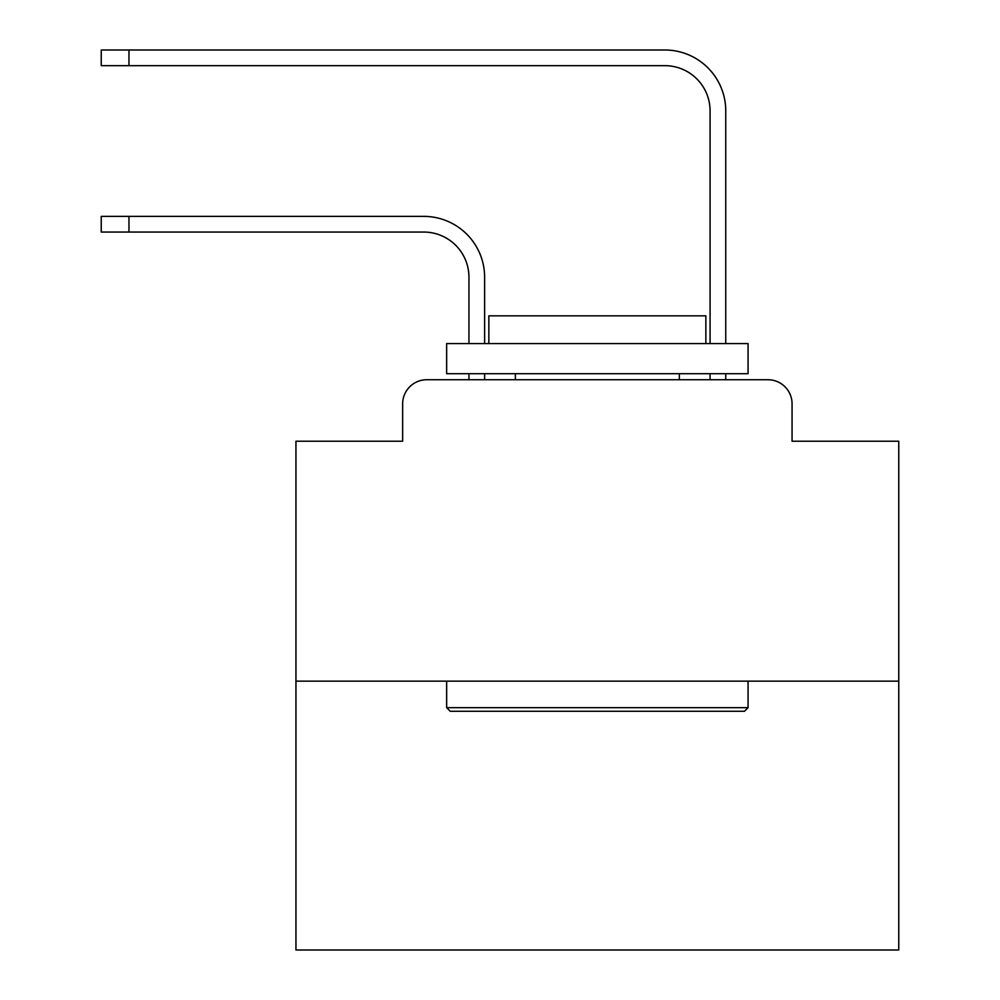 <?xml version="1.0" encoding="UTF-8"?>
<svg xmlns="http://www.w3.org/2000/svg" width="1000" height="1000" viewBox="0 0 1000 1000"><rect width="100%" height="100%" fill="white"/><g stroke="black" fill="none" stroke-linecap="round" stroke-linejoin="round"><path stroke-width="1.5" d="M402.65 403.85L402.65 441.225L402.65 403.85A24.112 24.112 0 0 1 426.763 379.738L468.95 379.738L468.95 373.713M898.763 681.15L295.95 681.15L295.95 950L898.763 950L898.763 441.225L792.062 441.225L792.062 403.85A24.112 24.112 0 0 0 767.95 379.738L426.763 379.738M295.95 681.15L295.95 441.225L402.65 441.225M484.625 379.738L484.625 373.713L484.625 379.738L484.625 373.713L484.625 379.738L484.625 373.713L484.625 379.738L484.625 373.713L484.625 379.738L484.625 373.713L484.625 379.738L484.625 373.713L484.625 379.738L484.625 373.713L484.625 379.738L484.625 373.713L484.625 379.738L484.625 373.713L484.625 379.738L484.625 373.713L484.625 379.738L484.625 373.713L484.625 379.738L484.625 373.713L484.625 379.738L484.625 373.713L484.625 379.738L484.625 373.713L484.625 379.738L484.625 373.713L484.625 379.738L484.625 373.713L484.625 379.738L484.625 373.713L484.625 379.738L484.625 373.713L484.625 379.738L503.312 379.738M691.388 379.738L710.075 379.738L710.075 373.713M725.75 379.738L725.75 373.713L725.75 379.738L725.75 373.713L725.75 379.738L725.75 373.713L725.75 379.738L725.75 373.713L725.75 379.738L725.75 373.713L725.75 379.738L725.75 373.713L725.75 379.738L725.75 373.713L725.75 379.738L725.75 373.713L725.75 379.738L725.75 373.713L725.75 379.738L725.75 373.713L725.75 379.738L725.75 373.713L725.75 379.738L725.75 373.713L725.75 379.738L725.75 373.713L725.75 379.738L725.75 373.713L725.75 379.738L725.75 373.713L725.75 379.738L725.75 373.713L725.75 379.738L725.75 373.713L725.75 379.738L725.75 373.713L725.75 379.738L767.95 379.738M792.062 441.225L792.062 403.85M484.625 277.262L484.625 343.575L484.625 277.262A60.888 60.888 0 0 0 423.75 216.375L128.963 216.375L128.963 232.05L101.237 232.05L101.237 216.375L128.963 216.375M128.963 232.05L423.75 232.05A45.213 45.213 0 0 1 468.95 277.262L468.95 343.575M725.75 110.887L725.75 343.575L725.75 110.887A60.888 60.888 0 0 0 664.875 50L128.963 50L128.963 65.675L101.237 65.675L101.237 50L128.963 50M128.963 65.675L664.875 65.675A45.213 45.213 0 0 1 710.075 110.887L710.075 343.575M423.75 232.05A45.213 45.213 0 0 1 468.95 277.262A45.213 45.213 0 0 0 423.75 232.05A45.213 45.213 0 0 1 468.95 277.262A45.213 45.213 0 0 0 423.75 232.05A45.213 45.213 0 0 1 468.95 277.262A45.213 45.213 0 0 0 423.75 232.05A45.213 45.213 0 0 1 468.95 277.262A45.213 45.213 0 0 0 423.75 232.05A45.213 45.213 0 0 1 468.95 277.262A45.213 45.213 0 0 0 423.75 232.05A45.213 45.213 0 0 1 468.95 277.262A45.213 45.213 0 0 0 423.75 232.05A45.213 45.213 0 0 1 468.95 277.262A45.213 45.213 0 0 0 423.75 232.05A45.213 45.213 0 0 1 468.95 277.262A45.213 45.213 0 0 0 423.75 232.05A45.213 45.213 0 0 1 468.95 277.262A45.213 45.213 0 0 0 423.75 232.05A45.213 45.213 0 0 1 468.95 277.262A45.213 45.213 0 0 0 423.75 232.05A45.213 45.213 0 0 1 468.95 277.262A45.213 45.213 0 0 0 423.75 232.05A45.213 45.213 0 0 1 468.95 277.262A45.213 45.213 0 0 0 423.75 232.05A45.213 45.213 0 0 1 468.95 277.262A45.213 45.213 0 0 0 423.75 232.05A45.213 45.213 0 0 1 468.95 277.262A45.213 45.213 0 0 0 423.75 232.05A45.213 45.213 0 0 1 468.95 277.262A45.213 45.213 0 0 0 423.75 232.05A45.213 45.213 0 0 1 468.95 277.262A45.213 45.213 0 0 0 423.75 232.05A45.213 45.213 0 0 1 468.95 277.262A45.213 45.213 0 0 0 423.75 232.05A45.213 45.213 0 0 1 468.95 277.262M664.875 65.675A45.213 45.213 0 0 1 710.075 110.887A45.213 45.213 0 0 0 664.875 65.675A45.213 45.213 0 0 1 710.075 110.887A45.213 45.213 0 0 0 664.875 65.675A45.213 45.213 0 0 1 710.075 110.887A45.213 45.213 0 0 0 664.875 65.675A45.213 45.213 0 0 1 710.075 110.887A45.213 45.213 0 0 0 664.875 65.675A45.213 45.213 0 0 1 710.075 110.887A45.213 45.213 0 0 0 664.875 65.675A45.213 45.213 0 0 1 710.075 110.887A45.213 45.213 0 0 0 664.875 65.675A45.213 45.213 0 0 1 710.075 110.887A45.213 45.213 0 0 0 664.875 65.675A45.213 45.213 0 0 1 710.075 110.887A45.213 45.213 0 0 0 664.875 65.675A45.213 45.213 0 0 1 710.075 110.887A45.213 45.213 0 0 0 664.875 65.675A45.213 45.213 0 0 1 710.075 110.887A45.213 45.213 0 0 0 664.875 65.675A45.213 45.213 0 0 1 710.075 110.887A45.213 45.213 0 0 0 664.875 65.675A45.213 45.213 0 0 1 710.075 110.887A45.213 45.213 0 0 0 664.875 65.675A45.213 45.213 0 0 1 710.075 110.887A45.213 45.213 0 0 0 664.875 65.675A45.213 45.213 0 0 1 710.075 110.887A45.213 45.213 0 0 0 664.875 65.675A45.213 45.213 0 0 1 710.075 110.887A45.213 45.213 0 0 0 664.875 65.675A45.213 45.213 0 0 1 710.075 110.887A45.213 45.213 0 0 0 664.875 65.675A45.213 45.213 0 0 1 710.075 110.887A45.213 45.213 0 0 0 664.875 65.675A45.213 45.213 0 0 1 710.075 110.887M744.438 711.287L450.262 711.287L446.65 707.675L748.062 707.675L744.438 711.287M446.65 343.575L748.062 343.575L748.062 373.713L446.65 373.713L446.65 343.575M705.863 343.575L705.863 315.837L488.85 315.837L488.85 343.575M446.65 681.15L446.65 707.675M748.062 681.15L748.062 707.675M515.375 373.713L515.375 379.738M679.338 373.713L679.338 379.738"/></g></svg>
